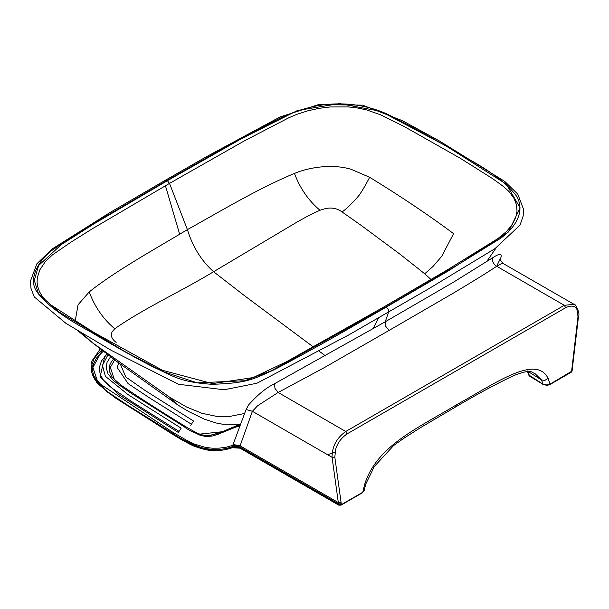 <?xml version="1.0" encoding="UTF-8"?>
<svg xmlns="http://www.w3.org/2000/svg" width="609" height="609" viewBox="0 0 609 609"><rect width="100%" height="100%" fill="white"/><g stroke="black" fill="none" stroke-linecap="round" stroke-linejoin="round"><path stroke-width="0.91" d="M383.792 307.256L386.312 307.065L449.183 270.426L508.332 232.059L520.147 207.89L506.315 184.146L446.374 146.099L380.701 111.31L339.517 103.568L297.603 110.45L230.522 144.196L166.995 180.462L97.623 221.052C76.643 233.803 62.499 242.846 55.213 248.183C41.473 256.458 26.804 277.521 36.753 291.597C45.355 303.784 63.169 317.137 90.185 331.646C115.702 346.856 137.048 358.8 154.206 367.478C170.71 374.657 179.274 382.422 212.335 384.309C247.985 383.107 252.925 379.209 273.654 369.998C294.048 359.424 318.431 346.026 346.803 329.804L386.312 307.065L388.26 309.326L388.611 312.014L385.246 321.788L274.476 383.739C266.278 387.682 257.714 394.685 248.769 404.749L246.089 409.507L232.775 445.316L226.251 447.227L219.225 448.133L212.122 448.194L205.286 447.371L194.332 444.022L185.829 439.835L173.07 432.459L173.443 433.844C180.972 439.013 190.335 443.618 201.518 447.645C213.196 450.401 223.533 450.028 232.547 446.519L239.839 447.113L232.775 445.316L232.554 447.333C214.482 455.532 189.49 446.024 173.481 434.582L129.298 406.82L106.506 391.473L92.256 374.192M389.151 330.375L453.104 293.279C472.493 281.723 487.025 272.725 496.7 266.27C493.336 263.986 491.958 261.17 492.559 257.828L453.926 281.921L385.246 321.788L385.786 326.424L389.151 330.375L324.909 367.296L278.123 392.462L274.979 388.397L274.476 383.739M520.078 225.048L494.965 248.655L428.256 289.039L348.843 334.889L256.929 383.236L224.219 389.768L178.612 384.302L111.28 350.373L66.016 323.402L34.241 296.91L30.99 288.346L30.45 281.092L36.86 263.804L51.826 249.188L109.94 212.556L165.29 180.294L167.391 180.69L169.515 183.385L92.355 228.756L70.819 242.253L52.366 254.943L45.195 261.862L39.859 269.787L37.309 277.757L37.073 282.393L37.644 286.451L39.44 291.574L42.044 295.982L45.31 299.925L51.148 305.071L93.679 332.354L162.527 370.318L212.442 383.617L253.108 377.588L286.649 361.662L384.287 306.708L447.607 269.741L497.903 238.583L506.384 231.603L511.925 225.086L515.633 217.931L517.033 211.163L516.409 204.495L513.897 198.184L509.261 191.835L503.833 186.78L492.559 178.612L460.427 158.355L404.064 126.459L380.526 114.789L366.527 109.886L357.43 107.983L348.569 106.933L330.245 106.956L319.162 108.318L307.979 110.769L297.177 114.226L288.636 117.857L244.384 140.869L169.515 183.385L187.412 229.623C156.939 247.924 115.504 270.845 89.211 291.932L78.059 304.789L75.181 321.156M179.632 234.138L165.442 185.737M100.226 348.927L91.122 362.157L97.889 382.452L173.07 432.459M385.992 306.875L271.568 370.698L244.841 380.739L197.126 382.84L163.067 371.559L126.246 352.329L59.362 312.189L38.641 294.193L34.287 280.361L38.626 265.516L61.364 244.552L94.601 223.473L167.391 180.69L242.648 138.03C272.2 123.132 284.159 112.909 315.706 106.08C352.596 99.145 381.447 110.046 395.553 118.511C413.892 127.723 437.026 140.588 464.964 157.107C490.884 171.099 508.233 184.344 517.026 196.852C527.828 217.147 506.079 235.592 496.792 240.654L457.062 265.258L385.992 306.875M82.154 333.329L92.104 342.494L169.926 397.426L186.681 407.063L201.922 413.283L216.416 416.335L229.867 416.404L244.597 413.473M378.547 317.829L373.104 328.807M246.089 409.507L252.4 411.303L332.065 457.298C331.996 446.663 336.549 438.061 345.737 431.499L347.115 433.882L456.4 370.79L565.685 307.69L564.307 305.307L574.051 304.34L502.463 263.111L496.7 266.27L564.307 305.307L345.737 431.499L278.123 392.462L257.523 405.815L252.4 411.303L240.075 445.857L233.118 444.471M347.115 433.882C341.367 437.833 337.553 442.949 335.688 449.229L334.813 457.108L332.065 457.298L338.33 502.585L240.075 445.857L239.9 446.968L338.459 503.871L338.497 504.732L239.847 447.775L232.029 447.615M169.926 397.426L176.663 404.14L181.832 407.474L188.645 411.517L204.068 419.053L216.149 422.989L222.384 424.184L240.403 424.298M313.468 347.039L245.161 296.195L213.592 271.728L296.994 222.079L310.286 214.711L319.984 210.265C308.55 200.65 300.039 188.371 294.467 173.428C258.871 188.074 219.004 212.092 187.412 229.623C192.627 246.706 201.351 260.736 213.592 271.728C179.731 292.206 144.127 308.177 114.72 328.769L112.17 331.768C110.381 335.529 111.706 339.061 116.152 342.38M114.72 328.769C103.195 319.009 94.692 306.73 89.211 291.932M334.813 457.108L341.063 502.326L338.33 502.585L338.459 503.871L341.207 503.788L341.253 504.694L338.497 504.732L339.183 505.089M549.364 384.538L572.117 370.995L571.349 372.175L549.851 384.591L547.141 385.36L543.243 384.53L529.503 376.073L528.536 374.809L543.045 384.165L550.049 384.142L548.062 378.288C535.958 354.05 495.399 383.358 456.4 404.848L455.387 407.078C477.585 393.939 497.096 383.426 513.92 375.532C533.042 368.072 531.109 372.974 534.771 373.378L541.561 380.001L544.895 380.397L548.062 378.288M527.569 371.612L529.183 375.213L528.254 371.566L541.561 380.001L543.045 384.165L543.753 384.5M527.348 370.95L528.46 374.474L530.013 376.042L529.305 375.692M529.229 375.388L528.49 374.558M106.956 354.103L101.505 360.893L99.663 366.489L99.64 371.536L100.828 375.624L103.271 379.841L106.59 383.617L111.904 388.093L132.541 402.13L179.046 431.393L181.147 428.188L127.997 394.586L105.38 376.309L102.441 365.392L107.945 354.849M502.684 263.141C500.309 260.043 499.517 258.566 500.316 258.711L497.568 264.321M239.9 425.584L227.766 430.175L208.415 435.998C198.717 434.963 190.625 431.88 184.139 426.742L131.399 393.422L118.953 384.873L112.962 380.046L108.029 373.873L106.293 368.141L107.009 362.431L110.526 356.798M120.338 364.091L125.804 377.009L145.216 390.567L193.533 421.032L191.432 424.229L148.741 397.388L128.111 383.624L117.126 367.394L118.793 362.949M319.984 210.265L325.594 208.552C331.821 207.296 337.31 208.423 342.06 211.947C346.369 209.024 351.85 203.718 358.503 196.029C361.982 191.797 368.156 180.272 369.648 177.288C401.049 196.532 429.025 215.32 453.591 233.658L441.776 256.26L432.946 266.529L424.709 273.776L431.05 279.539M342.06 211.947L361.175 225.391L400.121 254.28L424.709 273.776M92.218 374.093L97.113 383.19L114.583 397.433L173.679 434.986C183.545 440.886 190.198 444.547 193.632 445.971C211.742 452.693 219.103 451.52 232.364 447.729L240.045 448.186L338.695 505.135L341.048 505.135L362.545 492.727L364.174 490.466L362.751 492.278L340.56 505.089M492.559 257.828C500.453 252.666 502.958 253.275 500.073 259.662M294.467 173.428C305.002 169.013 317.251 166.638 331.197 166.303C339.852 166.729 346.582 167.772 351.378 169.416L369.648 177.288M327.612 454.733L335.003 452.122M319.481 351.454L325.762 356.052M232.882 445.072L239.9 446.968L239.847 447.775L240.532 448.133L239.847 447.775M341.063 502.326L341.207 503.788M362.751 492.278L362.058 492.681L362.751 492.278L364.738 484.132C376.842 445.917 417.393 428.393 456.4 404.848M94.486 378.159L92.538 370.873L93.459 363.877L96.801 357.696L103.241 351.264M104.725 356.372L100.12 376.956L119.242 394.883L178.346 432.459L179.046 431.393M92.697 375.152L94.722 379.24L97.516 383.031L106.91 391.29L126.436 404.429L173.443 433.844L174.182 434.948L173.481 434.582M565.685 307.69C571.508 305.025 575.315 305.741 577.111 309.844L577.987 316.71L571.546 371.734L570.861 372.129M577.987 316.71L578.55 316.117C580.544 313.65 574.599 302.262 574.051 304.34L574.097 304.371M578.55 316.117L572.155 370.066L571.592 370.774M572.293 368.612L571.737 369.153M113.609 359.104L111.386 361.746L109.924 364.631L109.194 367.95L109.308 371.147L112.406 377.58L120.879 385.04C137.87 396.718 159.383 410.535 185.41 426.483L183.895 426.597M185.524 426.566L184.139 426.742M240.113 425.044L236.383 425.798L237.51 426.11M236.459 426.544L239.756 425.95M236.383 425.798L226.639 429.863L227.766 430.175M198.336 434.27L224.515 431.507M114.644 359.873L110.336 367.425L114.469 379.833M190.731 425.288L191.432 424.229M225.505 431.088L226.068 430.86M235.249 427.016L235.812 426.787M91.556 369.967L102.152 350.426M101.726 350.091L96.884 354.91L93.816 359.348L91.883 364.776L91.548 369.846M364.174 490.466L365.803 483.98L364.738 484.132M77.891 330.763L92.104 342.494L117.689 362.134L176.663 404.14M519.949 225.3L523.169 216.05L523.474 209.131L517.787 194.096L504.754 181.429L438.868 140.656L402.473 120.719L362.606 105.151L318.766 104.535L280.117 116.928L206.893 156.452L165.29 180.294M572.155 370.066L572.117 370.995M226.639 429.863C216.073 434.659 207.981 436.333 202.363 434.887C200.087 434.674 194.515 431.918 185.654 426.627M239.642 426.254L235.622 427.115L218.486 434.118L212.655 435.953L206.405 436.699L199.402 434.978L192.764 431.69M91.571 370.226L91.54 369.747C91.213 372.731 93.322 376.963 97.889 382.452M365.803 483.98L374.299 466.517L393.658 445.522L403.752 438.313L421.321 427.16L455.387 407.078M486.606 261.703L496.076 247.947"/></g></svg>
